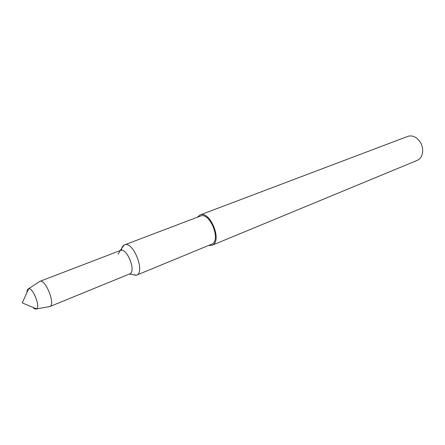 <?xml version="1.0" encoding="UTF-8"?>
<svg xmlns="http://www.w3.org/2000/svg" width="445" height="445" viewBox="0 0 445 445"><rect width="100%" height="100%" fill="white"/><g stroke="black" fill="none" stroke-linecap="round" stroke-linejoin="round"><path stroke-width="0.67" d="M49.84 306.549C55.848 304.736 45.49 278.576 39.872 281.362L120.389 250.496C126.964 247.242 136.687 271.795 129.662 273.925L49.801 306.566L36.312 308.969C35.411 309.297 34.298 308.763 32.974 307.384C34.298 308.763 35.411 309.297 36.312 308.969L36.523 308.863C40.673 306.961 32.902 287.337 28.575 288.794L28.347 288.861C27.468 289.239 27.017 290.39 27 292.304M132.137 274.548L136.498 275.194C145.687 272.396 133.111 240.645 124.5 244.895L124.127 245.062C122.625 245.896 121.702 247.648 121.363 250.318M136.114 275.327L129.423 274.02C137.021 272.479 126.742 246.513 120.133 250.613L118.075 254.229M136.498 275.194L211.547 244.233C221.582 241.006 209.929 211.564 200.406 216.086L124.5 244.895M208.516 245.484L212.009 245.306L417.143 160.411C419.958 159.165 421.749 156.757 422.511 153.197C423.29 147.034 421.282 141.972 416.492 138.017C413.5 135.948 410.551 135.425 407.648 136.437L200.005 214.991L197.335 217.249M212.009 245.306C222.806 241.83 210.251 210.129 200.005 214.991M39.828 281.379L39.138 281.841M36.312 308.969L36.362 308.952C40.946 307.534 32.708 286.736 28.397 288.844L39.872 281.362M36.523 308.863L22.25 302.906L28.575 288.794M124.127 245.062L120.15 250.591"/></g></svg>
